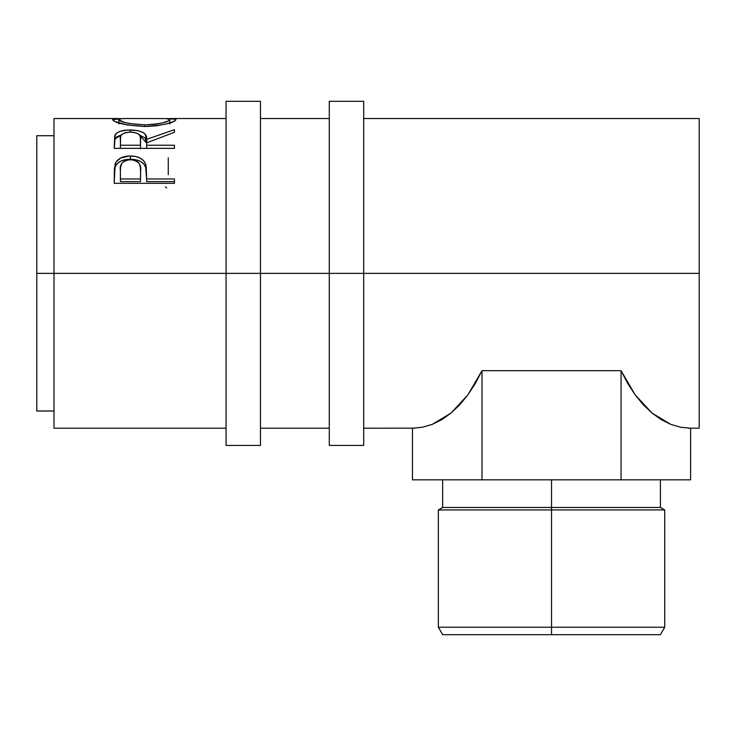 <?xml version="1.0" encoding="UTF-8"?>
<svg xmlns="http://www.w3.org/2000/svg" width="736" height="736" viewBox="0 0 736 736"><rect width="100%" height="100%" fill="white"/><g stroke="black" fill="none" stroke-linecap="round" stroke-linejoin="round"><path stroke-width="1.1" d="M226.053 445.427L226.053 273.369L54.004 273.369L54.004 118.524L54.004 273.369L36.8 273.369L36.8 135.728L36.8 273.369L226.053 273.369L226.053 101.32L226.053 273.369L260.47 273.369L260.47 101.32L260.47 273.369L226.053 273.369L226.053 445.427L260.47 445.427L260.47 273.369L363.694 273.369L363.694 101.32L363.694 273.369L329.286 273.369L329.286 445.427L363.694 445.427L363.694 273.369L699.2 273.369L699.2 118.524L363.694 118.524M260.47 445.427L260.47 273.369L329.286 273.369L329.286 445.427M329.286 101.32L329.286 273.369L329.286 101.32L363.694 101.32M363.694 445.427L363.694 273.369L699.2 273.369L699.2 118.524M551.531 627.228L551.531 634.68L660.413 634.68L442.649 634.68L551.531 634.68L551.531 627.228L664.718 627.228L551.531 627.228L551.531 509.947L664.718 509.947L551.531 509.947L551.531 627.228L438.343 627.228L551.531 627.228M551.531 507.463L551.531 509.947L438.343 509.947L551.531 509.947L551.531 507.463L660.413 507.463L551.531 507.463L551.531 479.835L551.531 507.463L442.649 507.463L551.531 507.463M174.441 183.319L114.227 183.319L115.129 163.87C117.447 158.7 122.526 156.087 130.373 156.023C138.405 156.069 143.492 158.792 145.664 164.211L145.664 167.238L143.722 163.907L140.272 161.294L135.608 159.73L130.373 159.289L130.373 156.023L130.373 159.289L125.258 159.721L120.658 161.212L117.162 163.705L115.129 166.906L115.129 163.87L114.227 176.741L115.129 166.906C117.438 161.883 122.526 159.344 130.373 159.289C138.451 159.344 143.538 161.994 145.664 167.238L146.648 178.977L174.441 178.977L174.441 183.319L114.227 183.319L114.374 168.691L115.948 162.15L120.658 158.01L129.085 156.05L135.608 156.483L140.272 158.093L143.722 160.779L145.664 164.211L146.225 166.879L146.648 178.977L174.441 178.977L174.441 183.319L174.441 181.599L146.648 181.599L174.441 181.599M174.441 148.35L114.227 148.35L114.742 135.755L116.996 132.848L120.474 131.229L127.687 130.024L137.715 130.585L143.345 132.609L145.047 134.062L146.648 139.352L174.441 129.674L174.441 132.296L146.648 142.821L146.648 145.231L174.441 145.231L174.441 148.35L174.441 145.231L146.648 145.231L146.648 148.35L146.648 142.821L174.441 132.296L174.441 129.674L146.648 139.352C147.43 133.501 141.993 130.373 130.327 129.959C122.286 129.996 117.19 131.661 115.046 134.973L114.227 148.35L174.441 148.35M112.82 120.042L113.197 119.011L114.88 118.652L122.415 118.597L112.682 119.637C114.623 123.013 125.258 125.286 144.596 126.482L126.932 124.936L115.101 121.56L112.82 120.042M147.706 126.436L144.596 126.482C163.87 125.212 174.331 122.912 175.987 119.582L173.76 121.468L166.916 123.804L156.731 125.755L147.706 126.436M175.849 119.25L166.308 118.597L173.687 118.634L175.849 119.25M54.004 428.214L54.004 273.369L54.004 428.214L226.053 428.214M699.2 428.214L699.2 273.369L699.2 428.214L688.077 428.159M467.866 394.901L481.997 370.696L621.064 370.696L635.196 394.901L652.068 413.098L670.846 424.396L680.662 427.257L690.598 428.214L690.598 479.835L481.997 479.835L481.997 370.696L621.064 370.696L621.064 479.835L621.064 370.696L627.744 383.484L635.196 394.901L643.338 404.818L652.068 413.098L661.278 419.649L670.846 424.396L680.662 427.257L690.598 428.214L690.598 479.835L412.464 479.835L412.464 428.214L422.4 427.257L432.216 424.396L450.993 413.098L467.866 394.901L475.318 383.484L481.997 370.696L481.997 479.835L412.464 479.835L412.464 428.214L422.4 427.257L432.216 424.396L441.784 419.649L450.993 413.098L459.715 404.818L467.866 394.901M414.984 428.159L363.694 428.214M36.8 411.01L36.8 273.369L36.8 411.01L54.004 411.01M165.453 186.962L166.686 187.892M168.268 174.662L168.268 157.762M118.395 122.829L118.855 122.829M144.578 124.862L144.578 126.482L144.578 124.862C128.846 123.961 120.272 122.213 118.855 119.609L118.855 123.878L118.855 119.609L123.142 121.983L129.564 123.574L144.578 124.862L154.431 124.32L162.61 122.848L168.038 121.09L169.814 119.609C168.581 122.185 160.172 123.933 144.578 124.862M169.814 123.878L169.814 119.609L169.814 123.878M169.74 119.379L165.729 118.57L125.874 118.524L120.741 118.754L118.855 119.609M114.227 145.286L115.046 134.973L115.046 138.819L121.33 134.927L116.996 136.749L115.046 138.819L114.227 148.35M130.327 132.084L130.327 129.959L130.327 132.084C138.248 132.728 141.662 135.157 140.558 139.371L140.475 148.792L140.558 139.362L140.475 148.792L140.475 145.231L120.4 145.231L120.4 148.35L120.4 145.231L140.475 145.231L140.3 136.758L138.975 134.394L137.494 133.418L132.977 132.232L129.002 132.121L125.322 132.692L121.845 134.366L120.621 136.684L120.4 145.231L120.4 139.242C119.26 135.093 122.572 132.71 130.318 132.084M139.49 134.955L146.648 143.069L146.648 139.352L146.648 143.069L145.047 137.926L139.49 134.955M140.558 143.097L140.558 139.371M145.664 167.238L146.648 178.314L145.664 167.238M146.648 178.977L146.648 181.599L146.648 178.977M140.475 181.599L120.4 181.599L140.475 181.599L140.604 173.696L140.475 181.599M140.604 173.696L140.355 166.925L139.021 163.263L137.522 161.736L133.032 159.85L127.834 159.85L125.47 160.558L121.928 163.125L120.64 166.686L120.4 170.494C119.342 164.303 122.682 160.678 130.401 159.62C138.267 160.733 141.671 164.468 140.604 170.844L140.604 170.816M140.604 170.844L140.475 178.977L120.4 178.977L120.4 181.599L120.4 178.977L140.475 178.977L140.604 170.844M120.4 170.494L120.4 178.977L120.4 170.494M670.846 424.396L661.278 419.649M226.053 101.32L260.47 101.32M660.413 479.835L660.413 507.463L664.718 509.947L664.718 627.228L660.413 634.68M36.8 135.728L54.004 135.728M54.004 118.524L118.238 118.524M329.286 118.524L260.47 118.524M226.053 118.524L170.586 118.524M260.47 428.214L329.286 428.214M442.649 479.835L442.649 507.463L438.343 509.947L438.343 627.228L442.649 634.68"/></g></svg>
